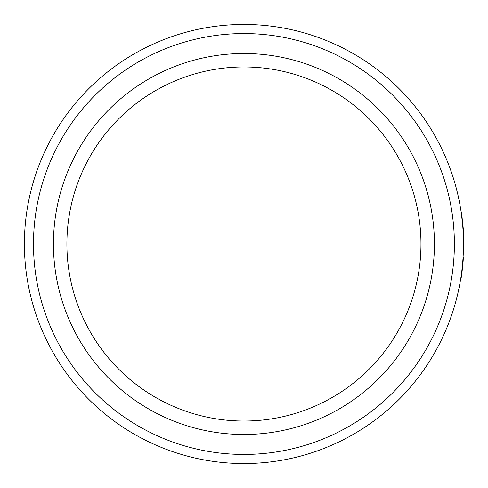 <?xml version="1.0" encoding="UTF-8"?>
<svg xmlns="http://www.w3.org/2000/svg" width="488" height="488" viewBox="0 0 488 488"><rect width="100%" height="100%" fill="white"/><g stroke="black" fill="none" stroke-linecap="round" stroke-linejoin="round"><path stroke-width="0.73" d="M24.4 244A219.533 219.533 0 0 1 353.702 53.875A219.533 219.533 0 0 1 353.702 434.125A219.533 219.533 0 0 1 24.4 244M462.49 223.284L461.276 213.03M462.423 222.577L461.111 211.914L461.441 211.914L461.892 215.11M460.526 279.837L460.855 279.837A219.533 219.533 0 0 0 461.776 273.731L462.099 268.522M462.929 259.451L463.063 257.359L463.374 257.64A219.533 219.533 0 0 1 463.264 259.299L463.344 258.164M462.679 262.629L462.752 261.727M462.728 262.074L462.923 259.494M462.081 219.338L461.197 212.469L461.52 212.469L463.234 228.262M33.489 244A210.444 210.444 0 0 0 349.158 426.25A210.444 210.444 0 0 0 349.158 61.75A210.444 210.444 0 0 0 33.489 244M53.442 244A190.491 190.491 0 0 1 339.178 79.032A190.491 190.491 0 0 1 339.178 408.968A190.491 190.491 0 0 1 53.442 244M66.899 244A177.04 177.04 0 0 0 332.456 397.317A177.04 177.04 0 0 0 332.456 90.683A177.04 177.04 0 0 0 66.899 244M461.904 272.774A219.533 219.533 0 0 0 462.032 271.792L462.148 270.84M462.417 268.595L462.453 268.266M462.673 266.198L462.722 265.716A219.533 219.533 0 0 0 463.106 261.446M462.618 266.741L462.697 265.948M462.234 270.163L462.35 269.156M462.63 266.601L462.691 265.99M462.758 265.356L462.807 264.825M463.008 262.605L463.075 261.781M462.087 271.365L462.142 270.901M462.301 269.602L462.478 268.052M462.679 266.119L462.74 265.557M462.911 263.691L462.953 263.264M463.069 261.855L463.124 261.178M463.222 259.909L463.051 262.111M461.447 273.731L461.8 273.542M461.837 273.292L462.081 271.389M462.417 265.502L462.74 265.502L463.393 257.359M462.118 271.127L462.99 262.825M462.264 269.901L462.661 266.332M461.819 270.901L462.288 266.765M462.667 262.788L462.935 259.299M463.576 234.112L461.849 214.811M461.929 215.403L461.868 214.952M463.271 234.667L463.6 234.667A219.533 219.533 0 0 0 463.496 232.447L463.441 231.44M463.478 232.196A219.533 219.533 0 0 0 463.234 228.286L463.271 228.78M463.289 229.085L462.447 219.685M462.911 228.286L463.234 228.286L463.496 232.447M463.441 231.525L463.35 229.933M462.258 220.96L462.587 220.96"/></g></svg>
